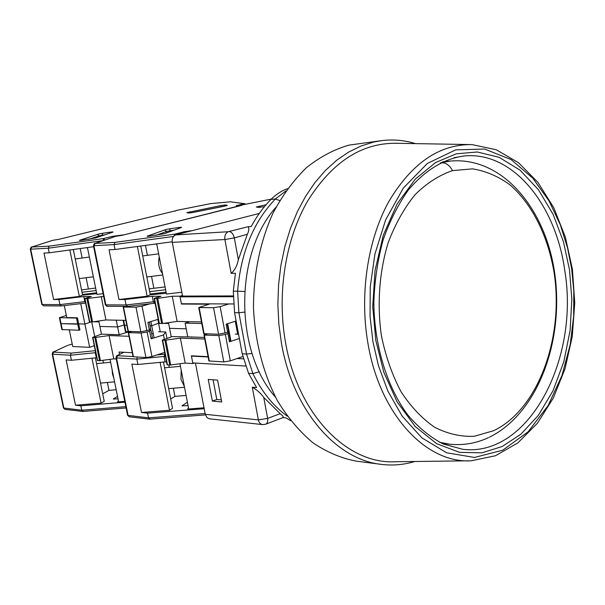 <?xml version="1.0" encoding="UTF-8"?>
<svg xmlns="http://www.w3.org/2000/svg" width="605" height="605" viewBox="0 0 605 605"><rect width="100%" height="100%" fill="white"/><g stroke="black" fill="none" stroke-linecap="round" stroke-linejoin="round"><path stroke-width="0.91" d="M452.517 170.633L472.49 168.856C485.724 170.973 498.202 176.289 509.932 184.812C532.408 204.21 548.259 236.615 554.203 273.316C563.958 338.187 537.989 409.819 493.514 430.745L474.169 436.296C460.791 436.863 447.617 433.853 434.655 427.274C422.124 418.645 410.924 406.81 401.062 391.775C392.267 375.145 385.733 356.579 381.46 336.062C376.885 304.527 379.282 271.675 388.251 242.476C395.322 223.903 404.284 207.954 415.128 194.613C426.775 183.133 439.238 175.14 452.517 170.633C449.621 165.188 445.809 162.548 441.09 162.715L450.377 161.059L442.482 161.875M195.438 363.076L205.269 414.304L207.099 417.737L209.436 418.811L262.593 424.604C260.4 424.218 258.993 422.653 258.365 419.893L205.269 414.304M245.509 366.017L192.761 362.917L191.452 356.111L192.246 355.846M189.788 321.686L185.115 323.146L187.747 336.864L204.429 337.439M233.417 303.952L181.387 303.748L180.056 296.843L182.581 296.095L172.274 242.371L224.879 239.527C224.425 235.821 225.521 233.22 228.145 231.723L175.488 234.929C172.901 236.366 171.828 238.846 172.274 242.371M259.295 213.436L175.488 234.929M231.155 273.362C234.74 270.337 237.13 265.784 238.34 259.711L234.316 237.909L224.879 239.527L231.155 273.362L235.428 273.263L233.318 291.209L234.581 312.702L242.234 353.827L248.572 373.33L256.588 387.555L252.3 387.223L258.365 419.893L267.622 418.41L263.75 397.424C260.664 393.129 256.845 389.733 252.3 387.223M212.378 401.107L221.74 401.977L217.596 380.121L208.241 379.441L212.378 401.107L216.802 399.489L221.354 399.905M243.331 358.833L237.115 358.508M208.143 356.988L191.452 356.111M201.775 323.516L185.115 323.146M233.137 295.928L182.581 296.095M287.534 188.677C281.522 190.802 276.024 194.371 271.017 199.385C263.477 207.023 256.875 216.061 251.219 226.512L248.126 226.709L228.145 231.723M265.792 424.158L282.996 417.609L286.112 417.926L290.657 420.702M213.058 379.789L216.802 399.489M180.056 296.843L233.137 296.707M235.262 321.255L237.667 334.179M230.951 341.288L227.662 323.698M227.805 332.122L228.743 332.009L227.919 333.65L225.355 334.482L230.308 360.852L242.794 356.549M229.34 231.526C231.768 232.154 233.432 234.279 234.316 237.909L247.354 234.264C249.018 230.83 249.275 228.312 248.126 226.709M282.996 417.609C283.715 416.936 282.769 415.627 280.175 413.676L267.622 418.41C268.045 421.519 267.349 423.462 265.542 424.249L262.593 424.604M263.75 397.424L280.175 413.676M247.354 234.264L238.34 259.711M276.001 207.205C234.483 253.223 234.264 351.051 275.562 397.266M468.981 144.542L396.358 143.287C361.593 142.81 331.994 162.102 307.559 201.155C285.409 239.542 276.757 293.75 285.56 342.649C298.023 415.196 347.86 464.761 395.625 461.736L468.255 460.821M415.514 143.612C404.495 140.224 393.235 139.226 381.74 140.617L373.807 142.009L361.102 145.979L348.692 152.059L336.758 160.212L325.475 170.383L315.031 182.46L305.601 196.307L297.335 211.75L290.385 228.577L284.872 246.545L280.901 265.391L278.557 284.819L277.861 304.519L278.852 324.197L281.491 343.527C293.16 410.636 336.35 459.573 380.991 464.337C392.486 465.782 403.747 464.837 414.78 461.494M381.74 140.617L348.956 145.124C334.126 149.405 319.977 156.899 306.501 167.623C293.705 180.101 282.543 195.249 273.029 213.066C260.226 241.312 253.389 274.307 253.487 308.164C255.234 342.559 263.258 373.482 277.544 400.926C287.851 417.692 299.656 431.652 312.951 442.807C326.829 452.154 341.22 458.25 356.133 461.108L380.991 464.337M569.509 269.898L571.823 299.188L570.114 330.428L563.837 361.699L553.023 390.739L538.314 415.416L520.89 434.208L502.173 446.513L481.898 452.827L459.566 452.366L436.681 443.707L415.227 426.525L397.145 401.939L383.85 372.317L375.841 340.577L372.733 306.78L375.009 270.654L383.29 235.232L397.175 203.84L415.272 179.148L435.615 162.518L456.261 153.821L477.322 151.991L499.095 157.308L519.982 170.111L538.389 189.675L553.083 214.291L563.452 241.766L569.509 269.898M241.206 205.7L241.07 205.329L242.567 204.861M241.145 205.352L122.399 235.247L115.729 236.343L95.061 243.414L114.988 242.386L114.065 244.601L115.041 249.51L172.175 241.781M174.074 235.889L174.633 234.173L184.207 231.723L184.525 232.615M114.579 236.729L115.646 236.366M181.84 292.238L166.451 294.053L156.892 244.707L155.984 243.974M182.476 303.748L181.447 304.058L179.935 296.208L182.46 295.467M188.548 321.663L188.624 322.049M115.041 249.51L109.051 249.812L118.966 299.513L124.978 299.513L126.067 304.965L127.693 306.342M186.196 328.802L169.589 328.349L186.196 328.802M168.644 323.471L163.66 323.357L168.644 323.471M158.994 323.251L158.578 323.236L158.994 323.251M150.887 321.542L151.711 325.724L150.07 325.687L151.711 325.724L158.578 323.236L157.837 319.425M126.853 325.422L124.108 325.195L126.853 325.422M166.088 292.147L150.153 294.038M165.074 286.929L149.14 288.85M149.692 291.648L165.619 289.742M124.978 299.513L152.286 296.299L160.96 296.268L154.146 298.409L159.032 323.448L162.616 323.501L177.129 321.429L201.473 321.928M162.616 323.501L157.724 298.378L154.146 298.409M157.724 298.378L172.259 296.238L179.935 296.208M166.299 293.259L150.305 294.779L147.128 296.193L118.966 299.513M181.447 304.058L209.217 304.179L198.735 307.537L213.573 307.733L220.129 306.637L228.887 303.929M203.711 333.665L218.571 334.262L227.677 332.342L226.141 324.182L236.124 320.983M137.38 246.485L147.128 296.193M168.485 322.662L171.185 336.577L170.761 337.174L162.276 340.055L164.893 340.237L169.74 365.102L185.175 363.083L192.874 363.537L191.392 355.8L208.09 356.67M153.844 288.282L151.53 276.387M147.416 255.325L145.48 245.396M150.305 294.779L140.761 246.031M152.286 296.299L153.36 301.804L154.804 301.804M172.259 296.238L177.129 321.429M225.113 333.181L220.129 306.637M218.571 334.262L213.573 307.733M227.215 323.834L228.501 330.716L227.677 332.342M154.774 303.241L153.36 301.804L126.067 304.965L105.845 304.859L93.949 245.706L114.065 244.601L173.567 236.449M162.48 273.551C158.918 269.036 157.837 263.485 159.259 256.906M150.085 419.061L148.512 417.858L147.575 413.139L141.502 412.474L131.852 364.097L137.895 364.475L136.828 359.098L116.523 357.918L128.116 415.522L129.349 416.807L127.579 415.31L148.512 417.858L205.118 413.517M187.406 402.196L182.029 405.811L188.072 405.615M179.965 363.786L188.495 407.8L187.626 409.078L204.014 407.793M147.575 413.139L204.195 408.708M191.49 336.993L171.185 336.577M192.382 337.023L191.543 337.295M194.417 363.015L192.874 363.537M125.379 331.563L129.924 331.858M154.101 337.892L151.711 325.724L158.578 323.236L160.249 331.797M170.693 398.982L174.936 396.366L186.098 395.436M163.463 362.047L172.531 408.36L169.498 410.273L141.502 412.474M137.343 357.063L136.828 359.098L164.046 356.466L165.105 361.888L137.895 364.475M160.106 362.365L169.498 410.273M167.116 364.815L169.74 365.102M166.564 361.979L165.105 361.888M204.724 339.019L180.358 338.142L164.893 340.237M228.743 332.009L230.255 340.101L229.446 341.787L239.383 338.49M238.589 334.21L235.269 334.104M230.308 360.852L223.79 361.919L218.821 335.563L204.377 335.094L203.961 334.988L204.694 334.557L207.409 333.907M208.899 360.943L223.79 361.919M174.936 396.366L173.348 388.228M169.279 367.371L168.825 365.049M180.358 338.142L185.175 363.083M229.446 341.787L227.919 333.65M165.498 356.542L164.046 356.466L164.915 354.159L156.929 354.938M184.328 386.308L180.948 379.29L181.19 370.101M218.821 335.563L225.355 334.482M175.238 211.16L176.637 210.396M175.185 210.873L59.048 239.285L52.847 240.314L31.831 247.037L49.187 246.144L48.271 248.216L49.217 252.799L93.646 246.704M123.428 234.99L238.96 206.078L236.207 205.67L244.148 203.703L230.467 201.805L244.579 203.681M245.138 204.339L244.148 203.703L245.653 204.24L244.753 203.703M236.207 205.67L239.406 206.055M31.808 247.135L30.689 249.184L48.271 248.216L103.047 240.609L103.576 238.552L112.893 236.245L113.135 237.198M51.864 240.624L52.764 240.336M66.331 315.447L59.411 317.663L76.495 318.079L77.742 324.167L60.651 323.637L78.695 323.887L77.742 324.167L78.99 330.239L79.936 329.959L78.695 323.887L77.448 317.806L76.495 318.079M103.1 293.675L96.921 294.416L87.612 248.352L86.757 247.649M116.258 320.174L117.612 326.927L99.886 326.443L117.612 326.927L124.063 324.983L117.612 326.927L119.177 334.754L101.443 334.134L92.595 337.378L94.841 337.529L99.56 360.746L113.77 358.848L116.251 358.992M49.217 252.799L43.983 253.064L53.611 299.513L58.867 299.513L59.925 304.61L61.521 305.896M98.963 321.89L93.525 321.762L98.963 321.89M94.282 345.667L89.661 347.338L84.904 324.046L91 321.958L84.904 324.046L78.695 323.887L84.904 324.046L80.737 303.649M96.588 292.79L82.477 294.499M95.628 288.033L81.539 289.916M82.023 292.268L96.135 290.544M58.867 299.513L83.792 296.51L91.355 296.488L84.677 298.492L89.434 321.868L92.565 321.905L105.936 319.962L125.848 320.37M92.565 321.905L87.801 298.462L84.677 298.492M87.801 298.462L103.659 296.45M96.777 293.697L82.598 295.089L79.338 296.412L53.611 299.513M124.789 306.372L123.511 307.06L135.981 307.151L142.039 306.138L150.032 303.786M128.026 331.313L140.852 331.82L149.397 330.035L147.907 322.45L158.223 319.304M69.855 249.971L79.338 296.412M64.296 305.585L66.769 317.602L77.448 317.806M98.781 320.998L101.443 334.134M88.39 288.918L86.122 277.725M82.129 258.025L80.2 248.549M82.598 295.089L73.303 249.494M83.792 296.51L84.836 301.653L85.32 301.653M101.201 296.458L105.936 319.962M146.902 330.814L142.039 306.138M140.852 331.82L135.981 307.151M149.352 322.011L150.63 328.538L149.397 330.035M85.562 302.833L84.836 301.653L59.925 304.61L42.237 304.519L30.689 249.184L30.28 249.131C30.968 247.241 31.422 246.553 31.649 247.074L31.831 247.037M92.444 272.265L90.727 263.75M83.301 411.355L81.743 410.22L80.836 405.804L75.519 405.214L66.134 359.922L71.42 360.262L70.384 355.233L52.605 354.197L63.873 408.171L65.075 409.381L63.449 408.004L81.743 410.22L125.84 406.643M53.27 352.042L66.996 345.682M67.964 345.311L72.214 344.018M117.529 396.434L113.309 398.99L118.013 398.831M110.042 359.362L118.398 400.737L117.62 401.932L124.774 401.342M80.836 405.804L124.94 402.159M128.744 331.827L119.177 334.754M119.51 354.401L119.034 352.019L132.291 352.715M61.876 329.574L78.99 330.239M102.706 393.802L108.976 390.346L116.168 389.718M95.386 357.895L104.242 401.334L101.111 403.096L75.519 405.214M95.303 350.666L71.269 353.093L70.384 355.233L95.242 352.73L96.271 357.805L71.42 360.262M91.952 358.236L101.111 403.096M97.307 360.504L99.56 360.746M96.762 357.835L96.271 357.805M129.016 336.282L109.082 335.556L94.841 337.529M149.511 329.906L150.872 329.74L152.347 337.272L151.129 338.823L163.494 334.928L165.717 331.963L158.555 331.744M152.997 333.733L151.643 333.688M151.129 338.823L149.639 331.253L147.144 332.024L151.968 356.549L164.689 352.405M151.968 356.549L145.941 357.547L141.094 333.03L128.6 332.621L131.618 331.525M133.085 356.716L145.941 357.547M69.318 329.937L72.729 346.506L89.661 347.338M94.713 336.562L91.748 321.981M108.976 390.346L107.38 382.481M103.417 362.97L102.888 360.353M109.082 335.556L113.77 358.848M166.965 338.376L165.717 331.963M163.494 334.928L164.326 339.216M150.872 329.74L149.639 331.253M95.726 352.76L95.242 352.73L95.416 351.255M113.816 378.072L112.507 374.177L112.144 369.768M141.094 333.03L147.144 332.024M440.311 162.919L441.09 162.715M441.832 443.359L449.719 444.214L439.669 442.308M287.209 416.119C273.316 406.023 261.874 391.851 252.89 373.61L248.572 373.33M259.326 371.727L252.89 373.61L246.553 354.031L242.234 353.827M234.581 312.702L238.884 312.755L246.553 354.031L252.081 353.494M244.511 312.12L238.884 312.755L237.621 291.179L233.318 291.209M244.594 291.497L237.621 291.179C240.798 252.739 253.382 222.012 275.358 199.007L271.017 199.385M279.729 200.557L275.358 199.007L285.915 190.938M367.802 342.528C359.544 294 367.674 240.215 388.486 202.1C411.445 163.327 439.268 144.156 471.953 144.587L496.191 149.737L518.523 162.7L537.943 182.415L553.726 207.636L565.342 237.054L572.421 269.278L574.75 302.916L572.262 336.546L565.04 368.74L553.288 398.105L537.391 423.258L517.872 442.883L495.487 455.746L471.227 460.783C426.313 463.74 379.494 414.516 367.802 342.528M571.695 269.096L573.805 290.899L573.676 316.241L570.175 344.789L562.037 375.35L548.138 405.554L528.074 431.849L502.755 450.196L474.524 457.456L446.603 452.782L421.912 437.891L402.204 416.157L387.896 391.155L378.458 365.723L372.922 341.643L370.071 316.43L370.23 286.959L374.918 254.055L385.635 219.872L403.278 188.125L427.364 163.448L455.641 149.874L484.666 149.034L511.096 159.584L532.778 178.157L549.053 200.936L560.336 224.856L567.55 247.921L571.695 269.096M564.783 270.677C579.673 358.848 528.785 457.728 462.591 449.258L443.291 444.017C430.631 437.521 418.849 427.901 407.929 415.166C387.17 387.336 374.329 345.931 373.829 302.462C374.586 280.75 377.686 259.908 383.124 239.928C389.794 220.931 398.234 204.256 408.443 189.91C425.096 170.353 443.367 159.077 463.264 156.075C512.276 150.358 555.866 204.286 564.783 270.677M454.083 157.716L463.264 156.075M170.202 228.72L179.299 227.45C181.447 227.177 182.075 227.23 181.182 227.609L164.59 233.643L149.427 236.184C147.249 236.457 146.652 236.389 147.635 235.988L165.77 229.575L170.202 228.72L169.725 230.807L173.885 230.225M263.629 206.751L258.736 207.386L256.278 207.031L266.102 204.709M114.988 242.386L174.633 234.173L175.7 234.876M184.207 231.723L192.45 230.581M242.318 204.906L271.312 199.09L242.106 204.951M179.299 227.45L178.785 228.448M164.545 229.93L166.496 231.496L169.725 230.807L169.892 231.677M147.635 235.988L148.747 236.26M156.113 235.254L166.496 231.496L166.746 232.819M259.106 206.124L259.726 207.349M256.278 207.031L259.197 207.364M258.736 207.386L263.561 206.766M95.098 243.52L93.949 245.706L93.435 245.645M125.908 331.737L123.639 320.325M105.323 304.716L107.335 306.259C107.403 306.811 106.737 306.312 105.331 304.754L93.442 245.668C94.146 243.649 94.614 242.915 94.841 243.467L115.177 236.502M199.151 307.62L204.135 333.809M156.74 298.469L161.641 323.584M159.395 323.531L154.502 298.477M127.572 415.249L115.994 357.714M182.271 405.471L182.37 405.97M117.045 355.649L123.874 352.276M133.055 356.549L117.65 355.687L116.523 357.918L116.001 357.767C116.546 355.861 116.931 355.135 117.173 355.589L123.692 352.269M165.868 340.169L170.716 365.042M204.377 335.094L209.33 361.109M167.487 364.966L162.647 340.154M102.737 233.25L111.063 232.07C113.014 231.821 113.513 231.874 112.56 232.237L95.431 237.984L81.365 240.351C79.391 240.601 78.922 240.533 79.958 240.155L98.562 234.052L102.737 233.25L102.23 235.201L104.673 234.861M225.234 204.989L227.321 205.307L224.553 206.169L193.184 212.438L188.737 213.028L186.885 212.657L220.787 205.579L225.234 204.989L223.986 206.275M49.187 246.144L103.576 238.552L104.869 240.026M112.893 236.245L124.123 234.816M230.467 201.805L210.79 203.598L176.221 210.48M112.114 232.388L112.56 232.237M111.063 232.07L110.541 232.895M97.352 234.385L99.152 235.859L102.23 235.201L102.321 235.648M79.958 240.155L80.964 240.397M88.867 239.293L99.152 235.859L99.311 236.661M95.431 237.984L95.03 238.105M227.321 205.307L226.573 205.685M220.787 205.579L221.354 206.797M189.773 211.78L190.288 212.922M186.885 212.657L189.229 213.005M188.737 213.028L193.139 212.453M193.184 212.438L226.784 205.639M62.315 329.71L59.834 317.761M41.821 304.406L43.681 305.827L41.821 304.436L30.28 249.154M123.511 307.06L128.366 331.427M86.916 298.545L91.68 321.981M89.729 321.936L84.965 298.545M63.434 407.959L52.181 354.038M113.596 398.665L113.687 399.134M71.269 353.093L53.701 352.11L52.605 354.197L52.189 354.069C52.703 352.269 53.096 351.581 53.361 352.004L67.193 345.599M95.726 337.461L100.445 360.686M128.6 332.621L133.425 356.844M97.602 360.625L92.883 337.454M489.347 437.241C537.384 413.608 563.315 342.778 555.216 277.128C547.472 211.72 504.199 156.324 450.377 161.059M488.409 437.68C476.059 443.382 463.165 445.56 449.719 444.214M180.933 227.669L164.333 233.696L148.006 236.343M123.133 320.317L125.386 331.601M127.375 306.395L107.335 306.259M241.07 205.329L241.138 205.715M127.496 306.387L154.706 303.249M154.661 303.249L155.092 303.249M146.818 276.977L162.76 274.988M142.704 255.945L158.661 253.843M203.719 333.703L198.735 307.537M149.594 419.144L129.349 416.807M149.775 419.144L205.413 414.909M168.666 388.629L184.517 387.268M164.59 367.802L180.456 366.327M203.961 334.988L208.906 360.981M167.124 364.853L162.276 340.055M80.064 240.472L95.227 238.03L112.432 232.26M230.641 201.783L210.767 203.598L176.418 210.434M52.363 240.442L31.649 247.074M59.411 317.663L61.884 329.604M61.211 305.948L43.681 305.827M61.339 305.941L85.615 303.075M79.232 278.595L93.359 276.803M75.232 258.948L89.374 257.057M128.033 331.343L123.186 306.992M82.817 411.43L65.075 409.381M83.006 411.43L126.105 407.959M100.521 383.094L114.579 381.838M96.558 363.628L110.624 362.274M128.275 332.546L133.092 356.746M97.307 360.535L92.595 337.378"/></g></svg>
